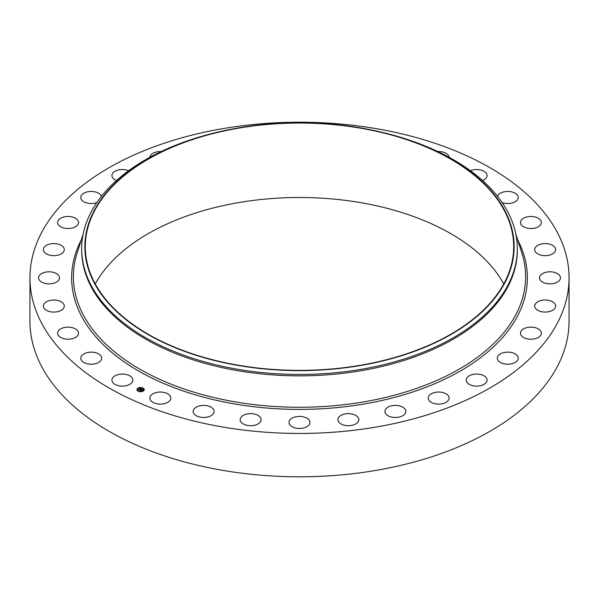 <?xml version="1.0" encoding="UTF-8"?>
<svg xmlns="http://www.w3.org/2000/svg" width="599" height="599" viewBox="0 0 599 599"><rect width="100%" height="100%" fill="white"/><g stroke="black" fill="none" stroke-linecap="round" stroke-linejoin="round"><path stroke-width="0.9" d="M132.409 378.396A10.453 6.035 180 0 1 132.828 380.095A10.453 6.035 180 0 1 123.866 386.07A10.453 6.035 180 0 1 112.342 381.795A10.453 6.035 180 0 1 111.923 380.095A10.453 6.035 180 0 1 120.886 374.12A10.453 6.035 180 0 1 132.409 378.396M569.05 277.831L569.05 321.169A269.55 155.62 180 0 1 375.386 470.5A269.55 155.62 180 0 1 29.95 321.169L29.95 277.831A269.55 155.62 180 0 1 223.614 128.5A269.55 155.62 180 0 1 569.05 277.831A269.55 155.62 180 0 1 375.386 427.162A269.55 155.62 180 0 1 29.95 277.831M382.858 132.514L384.094 132.813A217.819 125.753 180 0 1 517.319 248.697L517.319 250.097A217.819 125.753 180 0 1 360.823 370.766A217.819 125.753 180 0 1 81.681 250.097L81.681 248.697A217.819 125.753 180 0 1 214.906 132.813L216.142 132.514A214.644 123.926 180 0 1 239.068 127.797A214.644 123.926 180 0 1 382.858 132.514A214.644 123.926 180 0 1 513.8 253.736A214.644 123.926 180 0 1 359.932 365.615A214.644 123.926 180 0 1 97.3 288.284A214.644 123.926 180 0 1 216.142 132.514M517.319 248.697A217.819 125.753 180 0 1 360.823 369.366A217.819 125.753 180 0 1 81.681 248.697M239.196 128.051A214.187 123.664 180 0 1 513.687 246.706A214.187 123.664 180 0 1 359.804 365.368A214.187 123.664 180 0 1 85.313 246.706A214.187 123.664 180 0 1 239.196 128.051M95.248 283.941A214.187 123.664 180 0 1 239.196 202.507A214.187 123.664 180 0 1 503.752 283.941M497.522 196.315A10.453 6.035 180 0 1 508.334 191.455A10.453 6.035 180 0 1 518.187 196.951A10.453 6.035 180 0 1 518.232 197.483A10.453 6.035 180 0 1 512.789 202.784A10.453 6.035 180 0 1 502.134 202.567M78.469 333.823A10.453 6.035 180 0 1 67.515 339.206A10.453 6.035 180 0 1 57.624 333.179A10.453 6.035 180 0 1 57.684 332.527A10.453 6.035 180 0 1 68.638 327.151A10.453 6.035 180 0 1 78.529 333.179A10.453 6.035 180 0 1 78.469 333.823M520.531 221.84A10.453 6.035 180 0 1 531.485 216.464A10.453 6.035 180 0 1 541.376 222.491A10.453 6.035 180 0 1 541.316 223.135A10.453 6.035 180 0 1 530.362 228.518A10.453 6.035 180 0 1 520.471 222.491A10.453 6.035 180 0 1 520.531 221.84M63.801 307.849A10.453 6.035 180 0 1 52.24 312.012A10.453 6.035 180 0 1 43.368 306.044A10.453 6.035 180 0 1 43.847 304.24A10.453 6.035 180 0 1 55.4 300.077A10.453 6.035 180 0 1 64.28 306.044A10.453 6.035 180 0 1 63.801 307.849M535.199 247.814A10.453 6.035 180 0 1 546.76 243.651A10.453 6.035 180 0 1 555.632 249.618A10.453 6.035 180 0 1 555.153 251.423A10.453 6.035 180 0 1 543.6 255.586A10.453 6.035 180 0 1 534.72 249.618A10.453 6.035 180 0 1 535.199 247.814M58.185 280.729A10.453 6.035 180 0 1 46.422 283.679A10.453 6.035 180 0 1 38.553 277.831A10.453 6.035 180 0 1 39.834 274.941A10.453 6.035 180 0 1 51.596 271.983A10.453 6.035 180 0 1 59.466 277.831A10.453 6.035 180 0 1 58.185 280.729M540.815 274.941A10.453 6.035 180 0 1 552.577 271.983A10.453 6.035 180 0 1 560.447 277.831A10.453 6.035 180 0 1 559.167 280.729A10.453 6.035 180 0 1 547.404 283.679A10.453 6.035 180 0 1 539.534 277.831A10.453 6.035 180 0 1 540.815 274.941M61.847 253.489A10.453 6.035 180 0 1 50.256 255.294A10.453 6.035 180 0 1 43.368 249.618A10.453 6.035 180 0 1 45.801 245.747A10.453 6.035 180 0 1 57.392 243.943A10.453 6.035 180 0 1 64.28 249.618A10.453 6.035 180 0 1 61.847 253.489M537.153 302.173A10.453 6.035 180 0 1 548.744 300.369A10.453 6.035 180 0 1 555.632 306.044A10.453 6.035 180 0 1 553.199 309.915A10.453 6.035 180 0 1 541.608 311.72A10.453 6.035 180 0 1 534.72 306.044A10.453 6.035 180 0 1 537.153 302.173M74.635 227.186A10.453 6.035 180 0 1 63.561 227.934A10.453 6.035 180 0 1 57.624 222.491A10.453 6.035 180 0 1 61.517 217.789A10.453 6.035 180 0 1 72.591 217.04A10.453 6.035 180 0 1 78.529 222.491A10.453 6.035 180 0 1 74.635 227.186M524.365 328.477A10.453 6.035 180 0 1 535.439 327.728A10.453 6.035 180 0 1 541.376 333.179A10.453 6.035 180 0 1 537.483 337.873A10.453 6.035 180 0 1 526.409 338.622A10.453 6.035 180 0 1 520.471 333.179A10.453 6.035 180 0 1 524.365 328.477M96.866 202.567A10.453 6.035 180 0 1 96.072 202.836A10.453 6.035 180 0 1 80.768 197.483A10.453 6.035 180 0 1 86.383 192.137A10.453 6.035 180 0 1 101.478 196.315M502.928 352.826A10.453 6.035 180 0 1 518.232 358.18A10.453 6.035 180 0 1 512.617 363.526A10.453 6.035 180 0 1 497.32 358.18A10.453 6.035 180 0 1 502.928 352.826M116.446 180.539A10.453 6.035 180 0 1 111.923 175.567A10.453 6.035 180 0 1 119.433 169.779A10.453 6.035 180 0 1 128.605 170.722M473.682 374.3A10.453 6.035 180 0 1 487.077 380.095A10.453 6.035 180 0 1 479.567 385.883A10.453 6.035 180 0 1 466.172 380.095A10.453 6.035 180 0 1 473.682 374.3M149.892 157.297A10.453 6.035 180 0 1 159.401 151.569A10.453 6.035 180 0 1 161.153 151.569M437.734 392.068A10.453 6.035 180 0 1 449.123 398.08A10.453 6.035 180 0 1 439.599 404.093A10.453 6.035 180 0 1 428.21 398.08A10.453 6.035 180 0 1 437.734 392.068M396.478 405.441A10.453 6.035 180 0 1 405.815 411.446A10.453 6.035 180 0 1 394.239 417.443A10.453 6.035 180 0 1 384.902 411.446A10.453 6.035 180 0 1 396.478 405.441M351.493 413.909A10.453 6.035 180 0 1 358.823 419.674A10.453 6.035 180 0 1 345.241 425.432A10.453 6.035 180 0 1 337.911 419.674A10.453 6.035 180 0 1 351.493 413.909M304.509 417.151A10.453 6.035 180 0 1 309.953 422.452A10.453 6.035 180 0 1 294.491 427.746A10.453 6.035 180 0 1 289.047 422.452A10.453 6.035 180 0 1 304.509 417.151M257.338 415.04A10.453 6.035 180 0 1 261.089 419.674A10.453 6.035 180 0 1 255.062 425.14A10.453 6.035 180 0 1 243.928 424.302A10.453 6.035 180 0 1 240.177 419.674A10.453 6.035 180 0 1 246.204 414.201A10.453 6.035 180 0 1 257.338 415.04M211.784 407.657A10.453 6.035 180 0 1 214.098 411.446A10.453 6.035 180 0 1 207.119 417.136A10.453 6.035 180 0 1 195.499 415.227A10.453 6.035 180 0 1 193.185 411.446A10.453 6.035 180 0 1 200.163 405.748A10.453 6.035 180 0 1 211.784 407.657M437.847 151.569A10.453 6.035 180 0 1 447.932 154.789A10.453 6.035 180 0 1 449.108 157.297M169.599 395.28A10.453 6.035 180 0 1 170.79 398.08A10.453 6.035 180 0 1 162.831 403.943A10.453 6.035 180 0 1 151.068 400.873A10.453 6.035 180 0 1 149.877 398.08A10.453 6.035 180 0 1 157.844 392.218A10.453 6.035 180 0 1 169.599 395.28M470.395 170.722A10.453 6.035 180 0 1 486.658 173.875A10.453 6.035 180 0 1 487.077 175.567A10.453 6.035 180 0 1 482.554 180.539M101.635 357.64A10.453 6.035 180 0 1 101.68 358.18A10.453 6.035 180 0 1 91.692 364.207A10.453 6.035 180 0 1 80.813 358.719A10.453 6.035 180 0 1 80.768 358.18A10.453 6.035 180 0 1 90.756 352.145A10.453 6.035 180 0 1 101.635 357.64M143.393 390.952A3.631 2.096 180 0 1 139.365 391.596A3.631 2.096 180 0 1 136.961 389.627A3.631 2.096 180 0 1 137.785 388.294A3.631 2.096 180 0 1 141.813 387.65A3.631 2.096 180 0 1 144.224 389.627A3.631 2.096 180 0 1 143.393 390.952M142.802 390.675A2.86 1.655 180 0 1 139.627 391.177A2.86 1.655 180 0 1 137.733 389.627A2.86 1.655 180 0 1 138.376 388.579A2.86 1.655 180 0 1 141.551 388.07A2.86 1.655 180 0 1 143.453 389.627A2.86 1.655 180 0 1 142.802 390.675M141.259 389.148L138.953 389.56L140.316 388.796L139.799 388.451L141.259 389.148M141.259 389.23L140.802 389.32L141.244 389.2M140.802 389.163L139.574 389.949L138.953 389.657L139.537 389.897L140.787 389.14M142.667 389.799L141.723 389.447L141.252 389.777L142.15 389.837L141.746 389.552L141.484 390.189L140.084 390.076L141.394 389.193L142.667 389.799M142.629 389.889L142.158 389.971L142.629 389.889M141.529 390.263L141.963 389.956L141.529 390.263M141.184 389.949L140.75 390.511L140.039 390.174L140.713 390.458L141.184 389.912M142.817 388.257L142.427 388.174L142.817 388.257M143.266 390.892L142.876 390.81L143.266 390.892M143.992 389.522L143.603 389.44L143.992 389.522M138.698 391.154L138.309 391.072L138.698 391.154M141.079 391.566L140.69 391.491L141.079 391.566M137.912 388.354L138.302 388.437L137.912 388.354M140.099 387.68L140.495 387.763L140.099 387.68M137.193 389.724L137.583 389.807L137.193 389.724M140.922 389.635L141.431 389.365M140.271 390.166L140.847 389.777M141.357 389.829L141.768 389.986M141.416 389.29L142.525 389.822M139.732 388.609L141.154 389.17M139.133 389.642L140.241 388.848M144.217 389.672A3.631 2.096 0 0 0 141.776 387.733A3.631 2.096 0 0 0 137.785 388.384A3.631 2.096 0 0 0 136.961 389.672M137.733 389.672A2.86 1.655 0 0 0 137.733 389.717A2.86 1.655 0 0 0 139.627 391.267A2.86 1.655 0 0 0 142.802 390.758A2.86 1.655 0 0 0 143.453 389.717A2.86 1.655 0 0 0 143.453 389.672M142.442 388.219L142.854 388.219M142.891 390.855L143.303 390.855M143.61 389.485L144.03 389.485M138.324 391.117L138.736 391.117M140.705 391.536L141.117 391.536M137.875 388.481L138.287 388.481M140.069 387.808L140.48 387.808M137.156 389.852L137.568 389.852M515.814 233.947L521.924 253.235A226.108 130.545 180 0 1 363.159 401.981A226.108 130.545 180 0 1 77.076 253.235L83.186 233.947M517.708 239.937A227.867 131.563 180 0 1 363.653 404.07A227.867 131.563 180 0 1 137.822 370.541A227.867 131.563 180 0 1 81.292 239.937"/></g></svg>
